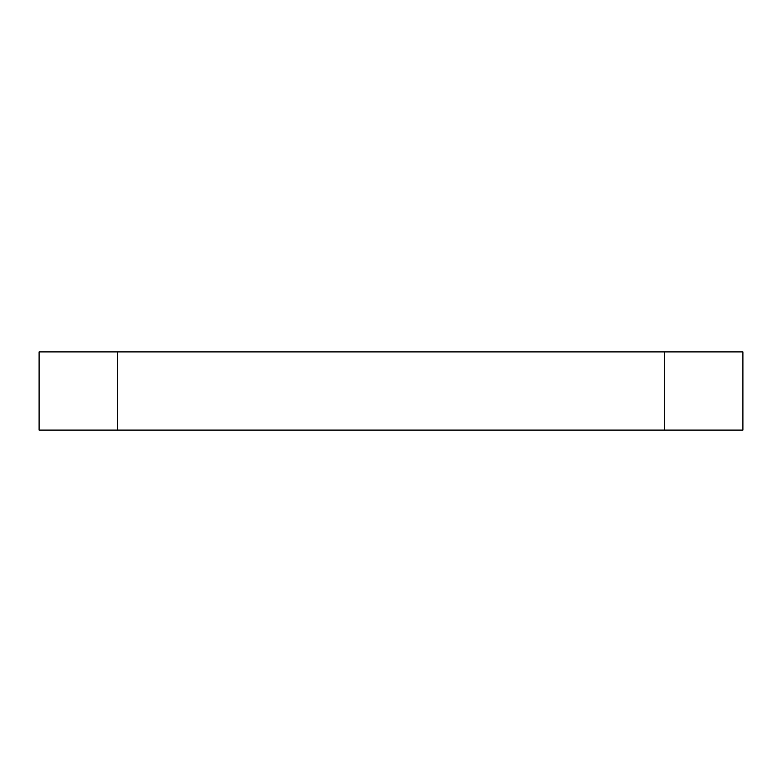<?xml version="1.0" encoding="UTF-8"?>
<svg xmlns="http://www.w3.org/2000/svg" width="782" height="782" viewBox="0 0 782 782"><rect width="100%" height="100%" fill="white"/><g stroke="black" fill="none" stroke-linecap="round" stroke-linejoin="round"><path stroke-width="1.17" d="M117.3 430.1L742.9 430.1L742.9 351.9L39.1 351.9L39.1 430.1L117.3 430.1L117.3 351.9M664.7 430.1L664.7 351.9"/></g></svg>
